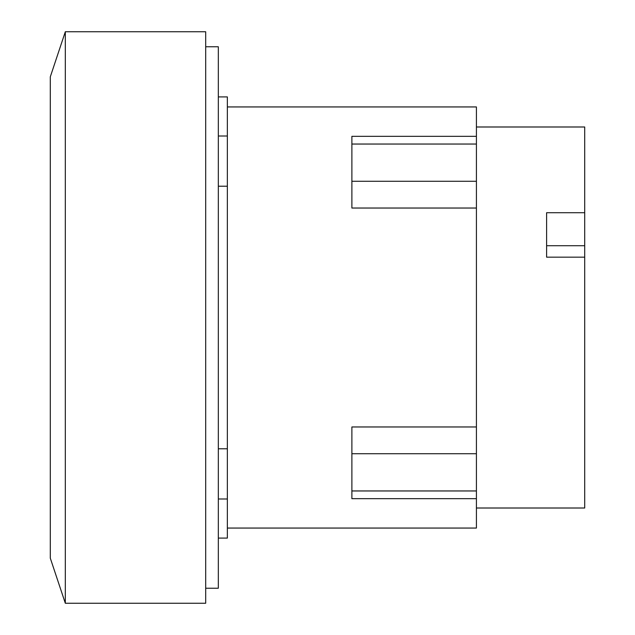 <?xml version="1.0" encoding="UTF-8"?>
<svg xmlns="http://www.w3.org/2000/svg" width="635" height="635" viewBox="0 0 635 635"><rect width="100%" height="100%" fill="white"/><g stroke="black" fill="none" stroke-linecap="round" stroke-linejoin="round"><path stroke-width="0.95" d="M546.608 245.721L584.708 245.721L584.708 257.167L546.608 257.167L546.608 212.717L584.708 212.717L584.708 245.721M476.417 126.992L584.708 126.992L584.708 212.717M584.708 257.167L584.708 508.008L476.417 508.008M476.417 426.966L351.885 426.966L351.885 498.665L476.417 498.665L476.417 208.034L351.885 208.034L351.885 136.334L476.417 136.334L476.417 106.942L227.354 106.942M476.417 208.034L476.417 136.334M227.354 528.058L476.417 528.058L476.417 498.665M65.318 31.75L50.292 76.859L50.292 558.141L65.318 603.25L205.692 603.25L205.692 31.75L65.318 31.75L65.318 603.25M218.329 538.091L227.354 538.091L227.354 96.909L218.329 96.909M227.354 186.214L218.329 186.214M218.329 448.786L227.354 448.786M205.692 588.224L218.329 588.224L218.329 46.776L205.692 46.776M476.417 490.958L351.885 490.958M476.417 453.731L351.885 453.731M476.417 181.269L351.885 181.269M476.417 144.042L351.885 144.042M227.354 136.009L218.329 136.009M227.354 498.991L218.329 498.991"/></g></svg>
